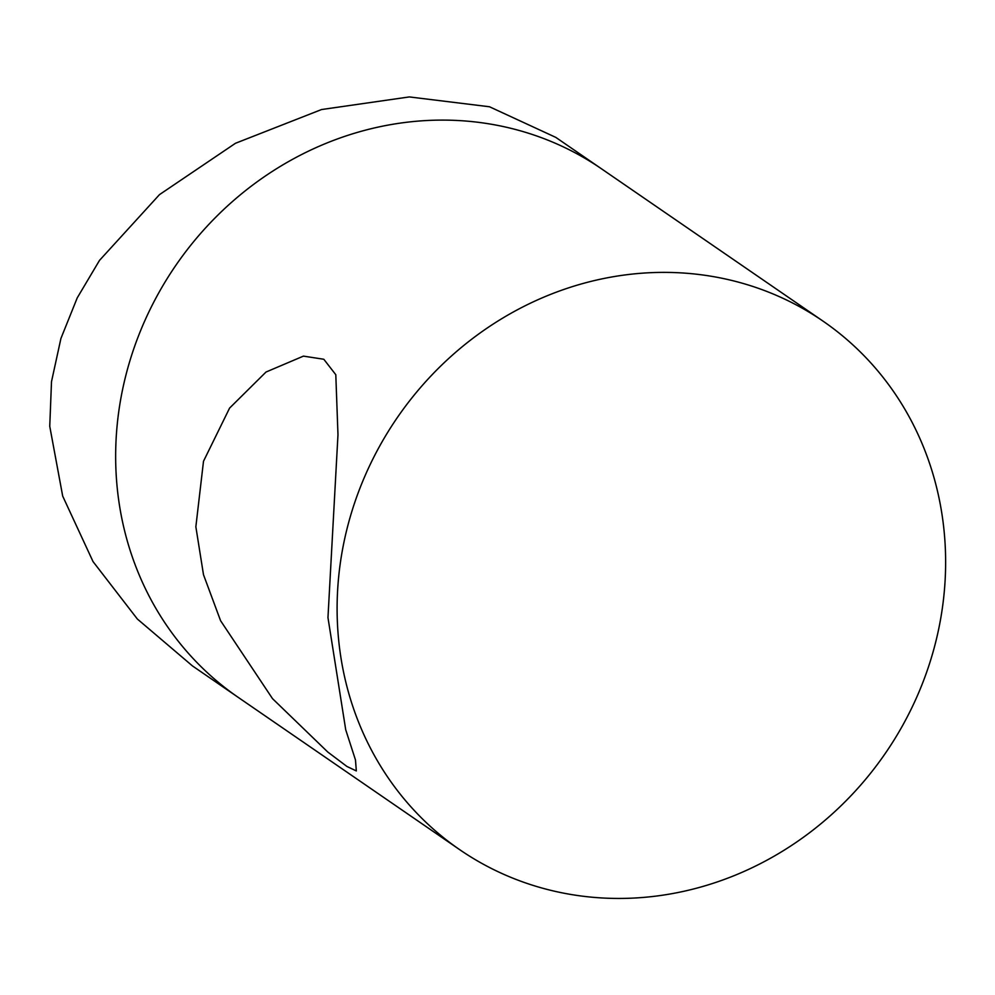 <?xml version="1.0" encoding="UTF-8"?>
<svg xmlns="http://www.w3.org/2000/svg" width="995" height="995" viewBox="0 0 995 995"><rect width="100%" height="100%" fill="white"/><g stroke="black" fill="none" stroke-linecap="round" stroke-linejoin="round"><path stroke-width="1.49" d="M459.665 849.655L238.215 697.371A320.688 296.187 -55.5 0 1 116.029 471.879A320.688 296.187 -55.5 0 1 276.61 168.677A320.688 296.187 -55.5 0 1 601.602 168.889L555.819 137.397L489.49 106.763L409.318 96.925L321.559 109.537L235.467 143.28L159.486 194.622L99.5 260.392L77.224 297.891L60.931 338.437L51.504 381.645L49.75 426.308L62.697 496.119L93.032 561.59L137.335 619.002L192.421 665.891L238.215 697.371A320.688 296.187 -55.5 0 1 116.029 471.879A320.688 296.187 -55.5 0 1 276.61 168.677A320.688 296.187 -55.5 0 1 601.602 168.889L823.064 321.161A320.688 296.187 -55.5 0 1 945.25 546.653A320.688 296.187 -55.5 0 1 656.563 896.035A320.688 296.187 -55.5 0 1 459.665 849.655A320.688 296.187 -55.5 0 1 337.479 624.163A320.688 296.187 -55.5 0 1 626.178 274.794A320.688 296.187 -55.5 0 1 823.064 321.161M195.853 526.778L203.502 461.257L229.584 408.099L266.013 372.03L303.438 356.123L323.81 359.257L335.8 374.717L337.977 434.753L327.964 617.621L345.725 729.783L355.476 759.956L356.334 770.938L346.857 766.424L327.691 751.959L272.506 698.639L220.579 620.706L203.49 574.7L195.853 526.778"/></g></svg>
